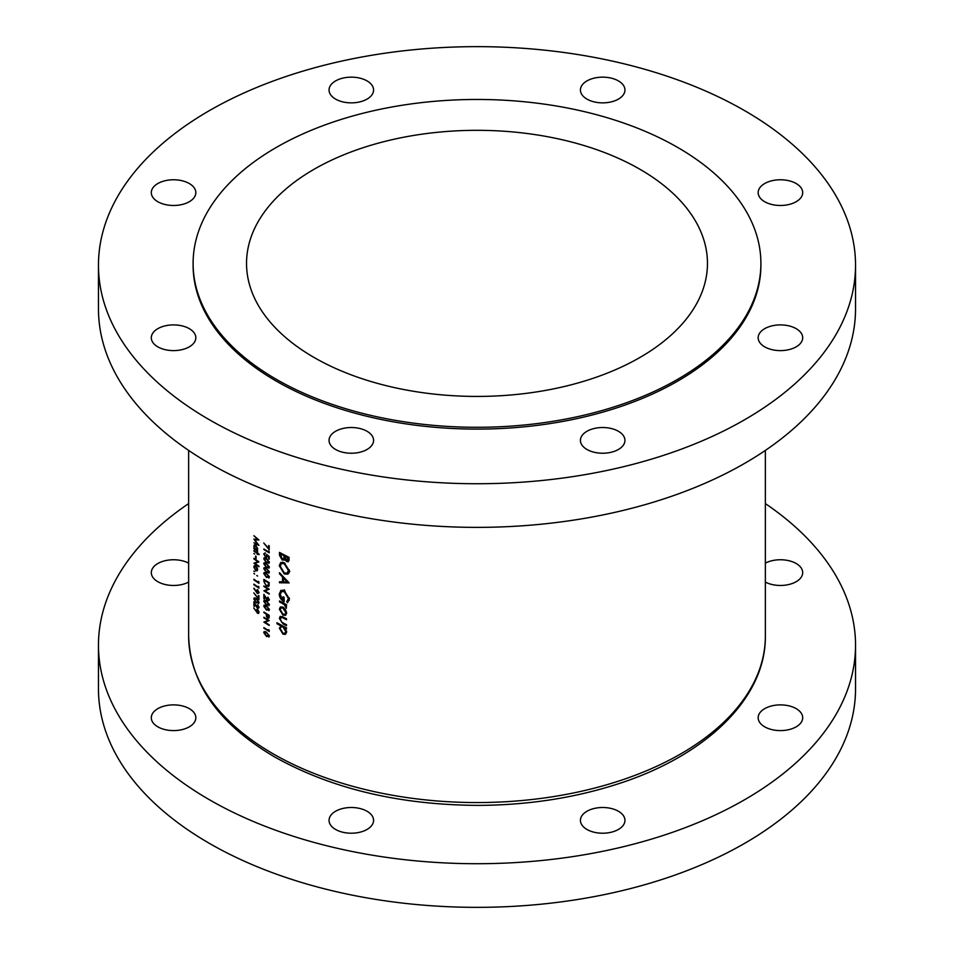 <?xml version="1.0" encoding="UTF-8"?>
<svg xmlns="http://www.w3.org/2000/svg" width="954" height="954" viewBox="0 0 954 954"><rect width="100%" height="100%" fill="white"/><g stroke="black" fill="none" stroke-linecap="round" stroke-linejoin="round"><path stroke-width="1.43" d="M367.063 811.27A22.264 12.855 0 0 0 342.796 808.479A22.264 12.855 0 0 0 329.047 820.357A22.264 12.855 0 0 0 335.569 829.455A22.264 12.855 0 0 0 359.837 832.234A22.264 12.855 0 0 0 373.574 820.357A22.264 12.855 0 0 0 367.063 811.27M189.309 708.643A22.264 12.855 0 0 0 165.042 705.865A22.264 12.855 0 0 0 151.304 717.742A22.264 12.855 0 0 0 157.815 726.829A22.264 12.855 0 0 0 182.083 729.619A22.264 12.855 0 0 0 195.832 717.742A22.264 12.855 0 0 0 189.309 708.643M188.642 563.146A22.264 12.855 0 0 0 164.625 560.833A22.264 12.855 0 0 0 151.304 572.603A22.264 12.855 0 0 0 157.815 581.702A22.264 12.855 0 0 0 188.642 582.071M765.358 582.071A22.264 12.855 0 0 0 789.375 584.385A22.264 12.855 0 0 0 802.696 572.603A22.264 12.855 0 0 0 796.185 563.516A22.264 12.855 0 0 0 765.358 563.146M796.185 708.643A22.264 12.855 0 0 0 771.917 705.865A22.264 12.855 0 0 0 758.168 717.742A22.264 12.855 0 0 0 764.691 726.829A22.264 12.855 0 0 0 788.958 729.619A22.264 12.855 0 0 0 802.696 717.742A22.264 12.855 0 0 0 796.185 708.643M618.43 811.27A22.264 12.855 0 0 0 594.163 808.479A22.264 12.855 0 0 0 580.426 820.357A22.264 12.855 0 0 0 586.937 829.455A22.264 12.855 0 0 0 611.204 832.234A22.264 12.855 0 0 0 624.953 820.357A22.264 12.855 0 0 0 618.43 811.27M188.642 503.593A378.535 218.549 0 0 0 98.465 645.178A378.535 218.549 0 0 0 209.331 799.702A378.535 218.549 0 0 0 621.865 847.08A378.535 218.549 0 0 0 855.535 645.178A378.535 218.549 0 0 0 765.358 503.593M98.465 645.178L98.465 688.812A378.535 218.549 0 0 0 209.331 843.336A378.535 218.549 0 0 0 621.865 890.714A378.535 218.549 0 0 0 855.535 688.812L855.535 645.178M796.185 328.665A22.264 12.855 0 0 0 771.917 325.886A22.264 12.855 0 0 0 758.168 337.752A22.264 12.855 0 0 0 764.691 346.851A22.264 12.855 0 0 0 788.958 349.629A22.264 12.855 0 0 0 802.696 337.752A22.264 12.855 0 0 0 796.185 328.665M796.185 183.538A22.264 12.855 0 0 0 771.917 180.747A22.264 12.855 0 0 0 758.168 192.625A22.264 12.855 0 0 0 764.691 201.723A22.264 12.855 0 0 0 788.958 204.502A22.264 12.855 0 0 0 802.696 192.625A22.264 12.855 0 0 0 796.185 183.538M618.43 80.911A22.264 12.855 0 0 0 594.163 78.133A22.264 12.855 0 0 0 580.426 90.01A22.264 12.855 0 0 0 586.937 99.097A22.264 12.855 0 0 0 611.204 101.887A22.264 12.855 0 0 0 624.953 90.01A22.264 12.855 0 0 0 618.43 80.911M367.063 80.911A22.264 12.855 0 0 0 342.796 78.133A22.264 12.855 0 0 0 329.047 90.01A22.264 12.855 0 0 0 335.569 99.097A22.264 12.855 0 0 0 359.837 101.887A22.264 12.855 0 0 0 373.574 90.01A22.264 12.855 0 0 0 367.063 80.911M189.309 183.538A22.264 12.855 0 0 0 165.042 180.747A22.264 12.855 0 0 0 151.304 192.625A22.264 12.855 0 0 0 157.815 201.723A22.264 12.855 0 0 0 182.083 204.502A22.264 12.855 0 0 0 195.832 192.625A22.264 12.855 0 0 0 189.309 183.538M189.309 328.665A22.264 12.855 0 0 0 165.042 325.886A22.264 12.855 0 0 0 151.304 337.752A22.264 12.855 0 0 0 157.815 346.851A22.264 12.855 0 0 0 182.083 349.629A22.264 12.855 0 0 0 195.832 337.752A22.264 12.855 0 0 0 189.309 328.665M367.063 431.291A22.264 12.855 0 0 0 342.796 428.501A22.264 12.855 0 0 0 329.047 440.378A22.264 12.855 0 0 0 335.569 449.465A22.264 12.855 0 0 0 359.837 452.256A22.264 12.855 0 0 0 373.574 440.378A22.264 12.855 0 0 0 367.063 431.291M618.43 431.291A22.264 12.855 0 0 0 594.163 428.501A22.264 12.855 0 0 0 580.426 440.378A22.264 12.855 0 0 0 586.937 449.465A22.264 12.855 0 0 0 611.204 452.256A22.264 12.855 0 0 0 624.953 440.378A22.264 12.855 0 0 0 618.43 431.291M639.955 169.287A230.463 133.059 0 0 0 388.803 140.453A230.463 133.059 0 0 0 246.537 263.376A230.463 133.059 0 0 0 314.045 357.464A230.463 133.059 0 0 0 565.197 386.298A230.463 133.059 0 0 0 707.463 263.376A230.463 133.059 0 0 0 639.955 169.287M193.102 263.376L193.102 265.188A283.898 163.909 0 0 0 276.255 381.099A283.898 163.909 0 0 0 585.649 416.624A283.898 163.909 0 0 0 760.898 265.188L760.898 263.376A283.898 163.909 0 0 0 677.745 147.476A283.898 163.909 0 0 0 368.351 111.94A283.898 163.909 0 0 0 193.102 263.376A283.898 163.909 0 0 0 276.255 379.275A283.898 163.909 0 0 0 585.649 414.811A283.898 163.909 0 0 0 760.898 263.376M98.465 265.188L98.465 308.822A378.535 218.549 0 0 0 209.331 463.358A378.535 218.549 0 0 0 621.865 510.736A378.535 218.549 0 0 0 855.535 308.822L855.535 265.188A378.535 218.549 0 0 0 744.669 110.664A378.535 218.549 0 0 0 332.135 63.286A378.535 218.549 0 0 0 98.465 265.188A378.535 218.549 0 0 0 209.331 419.724A378.535 218.549 0 0 0 621.865 467.102A378.535 218.549 0 0 0 855.535 265.188M285.723 615.247L286.641 613.052L285.461 609.511L282.956 607.149L280.357 606.971L279.379 609.236L282.956 615.151L285.616 615.318M281.609 625.287L279.379 628.197L282.992 634.171L285.52 634.327L286.641 631.977L285.198 628.126A288.358 166.485 0 0 0 286.51 628.793L286.51 627.839A288.358 166.485 180 0 1 276.97 622.771L276.97 623.713A288.358 166.485 0 0 0 280.75 625.788L280.416 625.943M286.51 604.645A288.358 166.485 180 0 1 279.498 600.96L279.498 601.902A288.358 166.485 0 0 0 281.835 603.155L284.244 604.597L286.391 608.247L285.461 605.063A288.358 166.485 0 0 0 286.51 605.587L286.51 604.645M289.157 582.906L279.498 572.734L279.498 573.771L282.551 577.015L282.551 581.809L279.498 581.749L279.498 582.775L289.157 582.906M289.157 557.398A288.358 166.485 180 0 1 279.498 552.39L279.498 555.252L282.193 560.07L284.65 559.318L286.725 561.608L288.43 561.715L289.157 557.398M283.982 560.236L285.294 558.949M289.408 570.886L284.232 562.765L280.714 562.514L279.26 565.698L284.28 573.914L287.905 574.153L289.408 570.886M281.048 590.335L279.26 593.96C279.439 597.419 281.072 600.03 284.149 601.795L284.149 597.323A288.358 166.485 180 0 1 283.159 596.81L283.159 600.34L280.226 594.569L281.549 591.552L284.316 591.707L288.394 598.492L286.76 601.652L287.476 602.821L289.408 599.029L284.28 590.741L280.714 590.502M286.51 618.752A288.358 166.485 180 0 1 283.135 617.011L280.19 616.391L279.379 618.466L283.064 623.892A288.358 166.485 0 0 0 286.51 625.669L286.51 624.727A288.358 166.485 180 0 1 283.231 623.034L281.525 621.972L280.226 618.931L281.597 617.298L283.231 618.013A288.358 166.485 0 0 0 286.51 619.706L286.51 618.752M280.858 617.393L282.575 616.725M269.207 630.296L268.646 629.58L268.646 630.558A288.358 166.485 180 0 1 263.876 627.613L263.876 628.185A288.358 166.485 0 0 0 269.207 631.465L269.207 630.296M253.895 535.695L257.52 539.38L253.895 539.177L257.508 544.102L253.895 542.79L258.939 545.402L254.79 539.869L258.939 539.988L253.895 535.695M266.524 605.766L263.745 606.16L266.524 610.095L269.338 609.606L266.524 605.766M264.186 605.122L263.745 606.16L265.415 605.182M268.873 610.679L269.338 609.606M267.549 597.431L268.789 599.649L267.704 600.376L263.876 594.33L263.876 598.647A288.358 166.485 0 0 0 264.413 598.993L264.413 596.023L267.74 600.972L269.338 600.018L267.979 597.18M269.338 600.042L267.74 600.972L269.338 600.018M269.278 599.374L267.704 600.376M259.071 554.083A288.358 166.485 180 0 1 257.568 553.07L257.568 552.259A288.358 166.485 180 0 1 257.115 551.949L257.115 552.771A288.358 166.485 180 0 1 253.895 550.541L253.895 551.114A288.358 166.485 0 0 0 257.115 553.332L257.115 554.155A288.358 166.485 0 0 0 257.568 554.465L257.568 553.642A288.358 166.485 0 0 0 259.071 554.656L259.071 554.083M256.077 556.385A288.358 166.485 180 0 1 255.565 556.027L255.565 558.472A288.358 166.485 0 0 0 256.077 558.829L256.077 556.385M257.628 569.562L257.02 567.368L254.348 565.615L253.836 566.938L255.708 570.647L257.103 570.874L257.628 569.562M257.628 576.085L256.793 575.512L257.628 576.085M269.207 545.807A288.358 166.485 180 0 1 268.646 545.473L268.646 548.419L263.745 543.005L269.207 549.719L269.207 545.807M269.207 559.187L269.207 556.576L266.524 554.286L266.798 555.86L265.617 556.671L264.282 554.214L265.224 552.831L263.745 553.845L265.594 557.231L266.87 557.422L267.239 555.49L268.646 556.695L268.646 558.853A288.358 166.485 0 0 0 269.207 559.187M265.224 552.831L263.745 553.845L265.224 552.986M264.282 554.214L265.224 553.403M267.263 555.598L265.617 556.671M266.524 563.349L263.745 563.731L266.524 567.666L269.338 567.189L266.524 563.349M264.186 562.693L263.745 563.731L265.415 562.765M268.873 568.25L269.338 567.189M266.524 573.139L263.745 573.521L266.524 577.456L269.338 576.979L266.524 573.139M264.186 572.483L263.745 573.521L265.415 572.555M268.873 578.041L269.338 576.979M263.876 585.923L263.876 586.495A288.358 166.485 0 0 0 268.05 589.083L263.876 590.812A288.358 166.485 0 0 0 269.207 594.103L269.207 593.531A288.358 166.485 180 0 1 264.997 590.955L269.207 589.202A288.358 166.485 180 0 1 263.876 585.923M258.939 582.107L258.415 581.38L258.415 582.357A288.358 166.485 180 0 1 253.895 579.257L253.895 579.829A288.358 166.485 0 0 0 258.939 583.288L258.939 582.107M253.776 588.391L257.508 593.662L259.071 592.744L257.508 589.667L256.054 591.289L254.086 588.201M257.508 589.667L256.018 590.598L257.556 589.703M257.508 593.662L259.071 592.744L257.508 593.662M256.399 598.611L253.776 598.921L256.399 602.94L259.071 602.546L256.399 598.611M254.193 597.896L253.776 598.921L255.362 598.003M258.617 603.596L259.071 602.546M259.071 612.337L257.508 613.243L259.071 612.313L257.508 609.248L256.054 610.87L253.776 607.96L257.508 613.243L258.617 613.422M257.508 609.248L256.018 610.166L257.556 609.284M257.365 604.991L258.546 607.257L257.508 607.936L253.895 601.771L253.895 606.1A288.358 166.485 0 0 0 254.408 606.458L254.408 603.5L257.556 608.545L259.071 607.638L257.771 604.753M257.556 608.545L259.071 607.638L257.556 608.545M258.999 606.994L257.508 607.936M258.939 595.845A288.358 166.485 180 0 1 258.415 595.499L258.415 598.444L253.776 592.875L258.939 599.768L258.939 595.845M258.939 586.996L258.415 586.281L258.415 587.259A288.358 166.485 180 0 1 253.895 584.158L253.895 584.719A288.358 166.485 0 0 0 258.939 588.177L258.939 586.996M254.67 574.046L253.836 573.461L254.67 574.046M263.876 579.4L263.876 581.368L266.452 586.233L269.004 585.863L269.207 582.679A288.358 166.485 180 0 1 263.876 579.4M268.491 586.543L269.004 585.863M266.524 568.238L263.745 568.632L266.524 572.567L269.338 572.09L266.524 568.238M264.186 567.594L263.745 568.632L265.415 567.654M268.873 573.151L269.338 572.09M266.524 558.448L263.745 558.841L266.524 562.777L269.338 562.3L266.524 558.448M264.186 557.804L263.745 558.841L265.415 557.875M268.873 563.361L269.338 562.3M269.207 551.65L268.646 550.935L268.646 551.925A288.358 166.485 180 0 1 263.876 548.967L263.876 549.54A288.358 166.485 0 0 0 269.207 552.819L269.207 551.65M254.67 571.673L253.836 571.1L254.67 571.673M253.895 558.376L253.895 558.949A288.358 166.485 0 0 0 257.842 561.667L253.895 563.265A288.358 166.485 0 0 0 258.939 566.724L258.939 566.151A288.358 166.485 180 0 1 254.956 563.444L258.939 561.823A288.358 166.485 180 0 1 253.895 558.376M254.67 554.059L253.836 553.475L254.67 554.059M257.33 549.909L257.628 548.788L255.732 545.044L254.396 544.817L253.836 546.153L254.527 548.538A288.358 166.485 180 0 1 253.895 548.097L253.895 548.669A288.358 166.485 0 0 0 257.568 551.197L257.568 550.625A288.358 166.485 180 0 1 256.876 550.16L257.127 550.064M266.524 600.877L263.745 601.258L266.524 605.194L269.338 604.717L266.524 600.877M264.186 600.221L263.745 601.258L265.415 600.293M268.873 605.778L269.338 604.717M269.207 615.318A288.358 166.485 180 0 1 263.876 612.027L263.876 612.599A288.358 166.485 0 0 0 266.321 614.126L266.404 616.26L267.764 618.359L269.123 617.965L269.207 615.318M269.183 617.536L267.764 618.359L269.123 617.965M266.524 632.204L263.745 632.585L266.524 636.521L269.338 636.044L266.524 632.204M264.186 631.548L263.745 632.585L265.415 631.62M268.873 637.105L269.338 636.044M263.876 617.25L263.876 617.822A288.358 166.485 0 0 0 268.05 620.41L263.876 622.139A288.358 166.485 0 0 0 269.207 625.43L269.207 624.858A288.358 166.485 180 0 1 264.997 622.282L269.207 620.529A288.358 166.485 180 0 1 263.876 617.25M289.122 560.213L286.725 561.608M285.127 558.376L282.193 560.07M280.464 554.691L279.498 555.252M288.144 557.84L286.701 560.642L285.019 556.254A288.358 166.485 0 0 0 288.144 557.84L289.026 557.327M289.157 558.543L288.144 559.127M289.145 559.855L286.701 560.642M285.89 555.753L285.019 556.254M284.03 555.741L283.91 558.293L282.193 559.127L280.464 553.857A288.358 166.485 0 0 0 284.03 555.741L284.888 555.24M285.043 557.637L282.193 559.127M281.323 553.368L280.464 553.857M257.938 609.606L256.531 610.632L257.532 609.833L258.546 611.943L257.532 612.683L256.054 610.87M258.999 611.669L257.532 612.683M258.999 601.95L256.399 602.368L254.277 599.291L256.399 599.184L258.546 602.212L258.224 602.952L259.071 602.463M254.277 599.291L255.469 598.051M256.531 591.051L257.532 590.252L258.546 592.362L257.532 593.114L256.531 591.051L257.938 590.025M258.999 592.1L257.532 593.114M268.742 588.928L264.997 590.955M264.544 590.431L263.876 590.812M264.89 580.032L264.413 580.306A288.358 166.485 0 0 0 268.646 582.918L268.014 585.911L269.135 585.267M269.183 584.838L266.452 585.661L264.544 582.942L264.413 580.306M269.278 576.383L266.524 576.884L264.282 573.891L266.524 573.712L268.789 576.669L268.444 577.408L269.338 576.884M264.282 573.891L265.546 572.603M269.278 571.494L266.524 571.995L264.282 568.989L266.524 568.811L268.789 571.768L268.444 572.507L269.338 571.995M264.282 568.989L265.546 567.713M269.278 566.593L266.524 567.093L264.282 564.1L266.524 563.921L268.789 566.879L268.444 567.618L269.338 567.105M264.282 564.1L265.546 562.812M269.278 561.703L266.524 562.204L264.282 559.199L266.524 559.02L268.789 561.978L268.444 562.717L269.338 562.204M264.282 559.199L265.546 557.923M266.238 556.862L265.594 557.231M289.014 572.949L287.965 572.674M285.258 573.354L284.28 573.914M280.345 565.066L279.26 565.698M282.384 562.979L282.575 562.192M288.394 570.432L287.118 573.163L284.28 572.972L280.226 566.187L281.454 563.516L284.232 563.719L288.394 570.432L289.324 569.884M285.043 563.254L284.232 563.719M281.215 581.785L279.498 582.775M283.529 581.248L282.551 581.809M283.183 576.645L282.551 577.015M280.13 573.414L279.498 573.771M287.237 581.868L283.529 581.833L283.529 578.041L287.237 581.868L287.893 581.487M284.173 577.671L283.529 578.041M289.3 600.185L286.76 601.652M289.324 597.955L288.394 598.492M285.115 591.241L284.316 591.707M284.149 599.768L283.159 600.34M280.357 593.316L279.26 593.96M282.396 591.063L282.611 590.168M286.343 604.55L285.461 605.063M286.522 606.827L285.64 607.34M286.415 606.541L285.759 606.911M285.258 604.001L284.244 604.597M280.345 601.414L279.498 601.902M286.069 627.613L285.198 628.126M284.101 633.528L282.992 634.171M280.404 627.601L279.379 628.197M277.805 623.236L276.97 623.713M285.759 631.524L284.936 633.325L282.992 633.217L280.226 628.638L281.06 626.778L282.956 626.957L285.759 631.524L286.558 631.071M283.827 626.456L282.956 626.957M283.934 623.391L283.064 623.892M280.44 617.858L279.379 618.466M284.018 614.543L282.956 615.151M280.416 608.64L279.379 609.236M285.759 612.599L284.936 614.328L282.956 614.197L280.226 609.701L281.001 607.948L282.956 608.092L285.759 612.599L286.558 612.146M283.743 607.638L282.956 608.092M257.592 569.013L255.708 570.075L254.277 567.248L255.708 566.402L257.175 569.252L255.708 570.075M254.277 567.248L256.125 566.175M258.594 561.596L254.956 563.444M254.527 562.908L253.895 563.265M257.592 548.252L255.72 549.361L254.277 546.487L255.732 545.616L257.175 548.49L255.72 549.361M254.277 546.487L256.137 545.378M269.278 604.12L266.524 604.621L264.282 601.616L266.524 601.449L268.789 604.407L268.444 605.146L269.338 604.621M264.282 601.616L264.628 600.877M269.278 609.022L266.524 609.523L264.282 606.517L266.524 606.339L268.789 609.296L268.444 610.035L269.338 609.523M264.282 606.517L265.546 605.241M268.646 615.557L267.752 617.787L266.858 614.459A288.358 166.485 0 0 0 268.646 615.557L269.135 615.27M269.207 616.391L267.752 617.787M255.791 539.284L254.79 539.869M269.278 635.447L266.524 635.948L264.282 632.943L266.524 632.776L268.789 635.734L268.444 636.473L269.338 635.948M264.282 632.943L265.546 631.667M268.742 620.255L264.997 622.282M264.544 621.758L263.876 622.139M273.106 753.803A288.358 166.485 0 0 0 587.354 789.888A288.358 166.485 0 0 0 765.358 636.079C766.074 698.209 705.71 756.415 615.771 784.617C572.853 798.248 526.966 805.164 478.121 805.391C399.321 804.926 331.443 788.755 274.49 756.856C218.812 724.05 190.204 683.791 188.642 636.079A288.358 166.485 0 0 0 273.106 753.803M285.473 555.538L284.03 556.373M282.694 602.666L281.835 603.155M284.101 617.512L283.231 618.013M267.18 614.09L266.321 614.579M765.358 636.079L765.358 450.407M188.642 636.079L188.642 450.407M283.338 559.199L285.103 558.185M256.912 609.725L257.616 609.32M258.188 612.79L259.071 612.277M258.212 608.044L259.071 607.555M256.912 590.144L257.616 589.739M258.188 593.209L259.071 592.708M264.628 553.392L265.224 553.046M266.44 556.79L267.347 556.277M287.118 573.163L289.813 571.601M281.454 563.516L283.386 562.395M281.549 591.552L284.53 589.834M284.936 633.325L286.617 632.359M281.06 626.778L282.67 625.86M280.893 617.381L282.253 616.582M284.936 614.328L286.629 613.35M281.001 607.948L282.646 606.994M256.745 570.253L257.628 569.741M254.694 566.235L255.553 565.734M256.745 549.54L257.616 549.039M254.706 545.461L255.577 544.949M268.444 600.448L269.338 599.935M264.628 600.865L265.546 600.34M268.372 617.846L269.183 617.381"/></g></svg>

